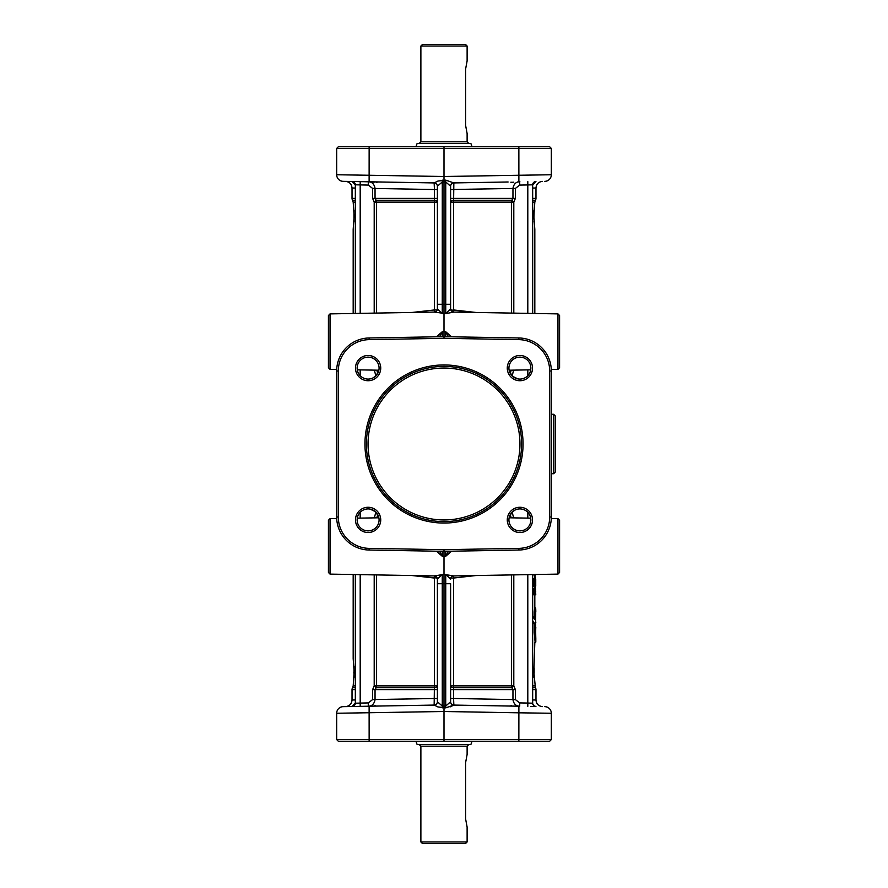 <?xml version="1.0" encoding="UTF-8"?>
<svg xmlns="http://www.w3.org/2000/svg" width="888" height="888" viewBox="0 0 888 888"><rect width="100%" height="100%" fill="white"/><g stroke="black" fill="none" stroke-linecap="round" stroke-linejoin="round"><path stroke-width="1.33" d="M553.646 473.726L555.289 472.072L555.289 415.928L553.646 414.274L553.646 473.726L551.326 473.726M551.326 414.274L553.646 414.274M534.221 632.467L535.142 642.368L534.221 632.467L534.221 624.941L534.953 624.941L535.808 642.035L535.231 624.297L532.667 620.701M532.667 622.466L534.543 624.619L532.667 621.767M532.667 616.649L535.187 619.769L535.275 607.747L534.687 607.581L534.221 611.876L534.221 617.959M532.667 689.61L535.975 689.61A3.308 3.308 0 0 0 535.397 687.745L533.855 671.872L534.82 642.701M533.821 588.489L533.988 594.927L534.421 586.946M533.966 579.009L534.421 585.791L533.655 578.854L533.655 586.135L534.243 585.803M534.654 585.791L534.854 584.382M535.109 594.916L534.365 594.916M535.042 580.219L534.72 578.699L535.409 579.032L535.409 582.306M534.11 574.525L534.11 575.235L534.609 574.902M534.82 578.843L535.231 574.503L534.11 575.235L534.443 574.525M534.754 578.887L534.754 577.133L535.397 578.554L534.754 578.887M535.719 594.749L535.087 594.916M534.898 587.268L535.009 586.358M535.397 578.554L535.397 577.466M535.053 586.335L535.764 586.002L534.854 581.995M534.876 579.431L535.73 585.558L535.73 579.365L535.719 586.002L534.854 579.964L534.743 585.47L534.421 579.187L535.342 584.371M534.876 588.966L534.154 588.722L535.087 587.268L534.421 594.916L535.409 587.601L535.764 594.594L535.409 587.601M534.854 579.964L534.598 580.63L534.854 579.964M535.764 586.002L535.409 579.032M535.73 585.558L535.409 584.926L535.73 585.558M535.375 587.401L535.631 586.224L535.42 587.456M535.32 586.335L535.209 587.29M534.887 590.032L534.576 593.695L535.73 594.028L534.854 593.695L535.73 594.028L535.409 588.2L534.565 590.165L535.087 588.533L535.697 589.199M534.676 589.71L534.754 588.533M535.042 593.695L535.009 589.454L535.409 593.695M534.032 677.577L534.032 666.167M534.021 666.322L534.01 677.222M534.154 672.349L534.154 668.32L534.154 672.349M534.154 672.582L534.154 673.237M535.397 608.491L534.865 619.447M535.73 608.768L535.642 627.638M535.808 611.432L535.73 608.724M535.353 626.118L535.642 632.467C535.997 644.699 535.497 631.801 535.797 627.372M532.667 621.356L535.231 624.297M534.898 624.619L534.543 632.467L535.286 632.467M535.409 614.984L535.675 621.267M534.221 611.876L535.087 608.491M527.805 574.636L527.805 703.052L532.667 703.196A3.308 3.308 0 0 0 533.621 705.516A3.308 3.308 0 0 1 532.667 703.196L532.667 574.547M517.915 181.818L519.891 181.785M453.535 312.054L453.557 202.131L450.605 202.131A3.308 1.876 180 0 1 453.624 200.255L453.846 182.928L508.114 181.984M450.605 186.236A3.308 3.297 -0 0 1 453.846 182.928L445.721 180.12L445.743 181.951L450.605 186.236A3.308 3.308 0 0 1 451.548 183.916A3.308 3.308 0 0 0 450.605 186.236A3.308 3.308 0 0 1 451.548 183.916A3.308 3.308 0 0 0 450.605 186.236A3.308 3.308 0 0 1 451.548 183.916A3.308 3.308 0 0 0 450.605 186.236L450.605 309.968M513.797 313.12L513.797 202.131L515.373 198.39L515.373 188.423L519.724 185.081L519.724 181.785C515.995 181.829 513.741 184.049 512.953 188.423L512.953 198.39L511.832 200.255L513.797 202.131L511.41 202.131L511.41 313.076M347.319 146.775L338.317 146.775L336.674 148.429L551.326 148.429L549.683 146.775L347.319 146.775M368.109 181.785L352.092 181.496A3.308 3.308 0 0 1 354.379 182.484A3.308 3.308 0 0 0 353.879 182.062A3.308 3.308 0 0 1 354.889 183.161A3.308 3.308 0 0 0 353.879 182.062A3.308 3.308 0 0 1 355.333 184.804L355.333 313.453M549.683 146.775L551.326 148.429L551.326 174.736A6.605 6.605 0 0 1 544.844 181.341A6.605 6.605 0 0 0 551.326 174.736L444 176.501L444 146.775M336.674 148.429L336.674 174.736A6.605 6.605 0 0 0 343.156 181.341L434.154 182.928L437.928 181.074M451.626 336.807L445.743 331.746L444 331.712L444 176.501L336.674 174.736A6.605 6.605 0 0 0 338.561 179.365A6.605 6.605 0 0 1 336.674 174.736A6.605 6.605 0 0 0 343.156 181.341A6.605 6.605 0 0 1 338.561 179.365A6.605 6.605 0 0 0 343.156 181.341L352.081 181.496A3.308 3.308 0 0 1 352.292 181.507A3.308 3.308 0 0 0 352.081 181.496A3.308 3.308 0 0 1 354.379 182.484M370.085 181.818L374.214 182.173M376.323 182.273L377.167 182.229M378.899 181.973L434.154 182.928L379.076 181.973M472.072 146.775L470.873 143.479L417.127 143.479L415.928 146.775M468.842 143.468L467.121 141.825L420.879 141.825L419.158 143.468M467.121 141.825L467.121 133.566L465.59 125.308L465.59 69.164L467.121 60.917L465.59 69.164M467.121 46.054L420.879 46.054L422.533 44.4L465.467 44.4L467.121 46.054L467.121 60.917M510.833 182.229L511.677 182.273M512.598 182.262L513.786 182.173M437.396 202.131L437.396 198.39L434.432 198.39L434.376 200.255A3.308 1.876 180 0 1 437.396 202.131L434.443 202.131L434.465 312.054M445.721 180.12L437.939 181.063L434.154 182.928L434.432 189.533L437.396 189.533L437.396 186.236A3.308 3.308 0 0 0 436.452 183.916A3.308 3.308 0 0 1 437.396 186.236A3.308 3.308 0 0 0 436.452 183.916A3.308 3.308 0 0 1 437.396 186.236L442.257 181.951L445.743 181.951L445.743 313.619L453.846 312.088L557.964 313.886L557.964 369.353L559.584 367.71L559.584 315.54L557.964 313.886M352.092 181.496L355.333 184.804A3.308 3.308 0 0 0 355.211 183.927A3.308 3.308 0 0 1 355.333 184.804L368.276 185.081L372.627 188.423L372.627 198.39L374.203 202.131L376.168 200.255L375.047 198.39L375.047 188.423C374.259 184.049 372.005 181.829 368.276 181.785L368.276 185.081M355.333 574.547L355.333 703.196A3.308 3.308 0 0 1 355.211 704.073A3.308 3.308 0 0 0 355.333 703.196A3.308 3.308 0 0 1 352.081 706.504L379.886 706.015M372.627 689.61L375.047 689.61L376.168 687.745L374.203 685.869L372.627 689.61L372.627 699.578L368.276 702.919L355.333 703.196L352.092 706.504A3.308 3.308 0 0 0 352.292 706.493A3.308 3.308 0 0 1 352.081 706.504A3.308 3.308 0 0 0 354.379 705.516A3.308 3.308 0 0 1 353.879 705.938A3.308 3.308 0 0 0 354.889 704.839A3.308 3.308 0 0 1 354.379 705.516M353.18 574.514L353.18 658.663L354.146 671.872L353.18 685.869L355.333 685.869M353.968 666.155L353.979 677.422M353.846 672.416L353.846 673.071M355.333 202.131L353.18 202.131L354.146 216.128L353.18 229.337L353.18 313.486M353.957 221.989L353.957 210.201M453.568 309.956L475.824 312.454L450.827 309.968M437.396 309.968L437.396 186.236A3.308 3.297 180 0 0 434.154 182.928L379.886 181.984M412.176 312.454L434.432 309.956L412.176 312.454M534.82 313.486L534.82 229.337L533.855 216.128L534.82 202.131L532.667 202.131M534.043 221.989L534.154 221.09M533.899 219.081L534.154 211.1M534.043 210.201L533.888 213.631M532.667 198.39L535.975 198.39A3.308 3.308 0 0 1 535.397 200.255L534.82 202.131M532.667 188.056L535.975 187.99C536.352 184.038 538.517 181.829 542.468 181.385M442.28 180.12L442.257 304.284L437.396 304.284L437.396 308.78A3.308 3.297 -0 0 1 434.321 312.077M453.557 202.131L453.624 200.255L511.832 200.255A3.308 2.453 -90 0 0 511.41 202.131L453.557 202.131M330.036 313.886L328.416 315.54L328.416 367.71L330.036 369.353L330.036 313.886L434.199 312.077L445.743 313.619L450.605 308.791A3.308 3.297 0 0 0 453.679 312.077M444 338.317L518.858 339.627A31.369 31.369 0 0 1 549.683 370.995L549.683 517.005A31.369 31.369 0 0 1 518.858 548.373L444 549.683L369.142 548.373A31.369 31.369 0 0 1 338.317 517.005L338.317 370.995A31.369 31.369 0 0 1 369.142 339.627L444 338.317L444 331.712L442.257 331.746L436.374 336.807M509.102 370.074L511.865 375.591M512.665 376.368L517.915 378.899M519.891 379.076A10.978 10.978 0 0 1 508.924 368.109A10.978 10.978 0 0 1 519.891 357.131A10.978 10.978 0 0 1 530.869 368.109A10.978 10.978 0 0 1 519.891 379.076M517.915 509.102L517.293 509.235M515.229 509.956L512.398 511.877M511.632 512.676L509.102 517.926M519.891 530.869A10.978 10.978 0 0 1 508.924 519.891A10.978 10.978 0 0 1 519.891 508.924A10.978 10.978 0 0 1 530.869 519.891A10.978 10.978 0 0 1 519.891 530.869M519.891 355.478A12.632 12.632 0 0 0 507.27 368.109A12.632 12.632 0 0 0 519.891 380.73A12.632 12.632 0 0 0 532.523 368.109A12.632 12.632 0 0 0 519.891 355.478M519.891 507.27A12.632 12.632 0 0 0 507.27 519.891A12.632 12.632 0 0 0 519.891 532.523A12.632 12.632 0 0 0 532.523 519.891A12.632 12.632 0 0 0 519.891 507.27M368.109 532.523A12.632 12.632 0 0 0 380.73 519.891A12.632 12.632 0 0 0 368.109 507.27A12.632 12.632 0 0 0 355.478 519.891A12.632 12.632 0 0 0 368.109 532.523M368.109 380.73A12.632 12.632 0 0 0 380.73 368.109A12.632 12.632 0 0 0 368.109 355.478A12.632 12.632 0 0 0 355.478 368.109A12.632 12.632 0 0 0 368.109 380.73M444 364.946A79.054 79.054 0 0 0 364.946 444A79.054 79.054 0 0 0 444 523.054A79.054 79.054 0 0 0 523.054 444A79.054 79.054 0 0 0 444 364.946M518.881 550.027A33.023 33.023 0 0 0 551.326 517.005L551.326 370.995A33.023 33.023 0 0 0 518.881 337.973L444 336.674L369.119 337.973A33.023 33.023 0 0 0 336.674 370.995L336.674 517.005A33.023 33.023 0 0 0 369.119 550.027L444 551.326L518.881 550.027L518.858 548.373M368.109 530.869A10.978 10.978 0 0 1 357.131 519.891A10.978 10.978 0 0 1 368.109 508.924A10.978 10.978 0 0 1 379.076 519.891A10.978 10.978 0 0 1 368.109 530.869M368.109 379.076A10.978 10.978 0 0 1 357.131 368.109A10.978 10.978 0 0 1 368.109 357.131A10.978 10.978 0 0 1 379.076 368.109A10.978 10.978 0 0 1 368.109 379.076M444 366.389A77.611 77.611 0 0 1 521.611 444A77.611 77.611 0 0 1 444 521.611A77.611 77.611 0 0 1 366.389 444A77.611 77.611 0 0 1 444 366.389M370.085 378.899L370.707 378.765M372.771 378.044L375.602 376.124M376.368 375.324L378.899 370.074M378.899 517.926L376.135 512.409M375.335 511.632L370.085 509.102M444 549.683L444 556.288L445.743 556.254L451.626 551.193M557.964 574.114L559.584 572.46L559.584 520.29L557.964 518.648L557.964 574.114L453.801 575.924L444 574.403L444 551.326M439.516 336.752L442.257 331.746L442.246 336.696M448.484 551.248L445.743 556.254L445.754 551.304M436.374 551.193L442.257 556.254L439.516 551.248M338.317 741.225L336.674 739.571L338.317 741.225L444 741.225L444 574.403L434.154 575.912L330.036 574.114L330.036 518.648L328.416 520.29L328.416 572.46L330.036 574.114M442.246 551.304L442.257 556.254L444 556.288M445.754 336.696L445.743 331.746L448.484 336.752M434.376 200.255L434.443 202.131L376.59 202.131A3.308 2.453 90 0 0 376.168 200.255L434.376 200.255M442.246 308.946L442.257 313.619L437.396 308.791C437.795 310.09 436.741 311.189 434.199 312.077M453.801 312.077C452.347 312.243 451.282 311.144 450.605 308.791L450.605 304.284L442.257 304.284L442.257 313.619M511.199 370.174L510.256 373.36M512.143 375.879L513.664 370.13M519.724 185.081L527.805 184.948L527.805 181.64M533.621 182.484A3.308 3.308 0 0 1 535.919 181.496A3.308 3.308 0 0 0 535.708 181.507A3.308 3.308 0 0 1 535.919 181.496A3.308 3.308 0 0 0 533.621 182.484A3.308 3.308 0 0 1 534.121 182.062A3.308 3.308 0 0 0 533.111 183.161A3.308 3.308 0 0 1 533.621 182.484A3.308 3.308 0 0 0 532.667 184.804A3.308 3.308 0 0 1 532.789 183.927A3.308 3.308 0 0 0 532.667 184.804L535.908 181.496M527.805 313.364L527.805 184.948L532.667 184.804L532.667 313.453M450.605 189.533L515.373 188.423M519.724 702.919L515.373 699.578L512.953 699.578C513.73 703.94 515.984 706.149 519.724 706.215L519.724 702.919L527.805 703.052L527.805 706.36M530.869 706.415L535.819 706.504M533.621 705.516A3.308 3.308 0 0 0 535.919 706.504A3.308 3.308 0 0 1 533.621 705.516M515.373 699.578L515.373 689.61L513.797 685.869L511.832 687.745L512.953 689.61L512.953 699.578L453.568 698.468L453.557 578.033L475.824 575.546L453.568 578.044L453.535 575.946M511.41 574.925L511.41 685.869A3.308 2.453 -90 0 0 511.832 687.745L453.624 687.745A3.308 1.876 0 0 1 450.605 685.869L450.605 689.61L515.373 689.61M510.256 514.64L511.199 517.826M513.664 517.871L512.143 512.121M527.838 512.321L527.816 518.115M535.975 689.61L535.975 700.01L532.667 699.944M434.465 575.946L434.443 685.869L437.396 685.869A3.308 1.876 0 0 1 434.376 687.745L434.154 705.072L343.156 706.659A6.605 6.605 0 0 0 336.674 713.264L444 711.499L518.881 712.809L518.881 706.204L453.846 705.072L508.924 706.027L453.846 705.072L450.072 706.926M511.677 705.727L510.833 705.771M509.102 706.027L517.915 706.182M436.452 704.084A3.308 3.308 0 0 0 437.396 701.764A3.308 3.297 180 0 1 434.154 705.072L437.928 706.937L445.721 707.88L453.846 705.072L453.568 698.468L450.605 698.468L450.605 701.764A3.308 3.308 0 0 0 451.548 704.084A3.308 3.308 0 0 1 450.605 701.764A3.308 3.308 0 0 0 451.548 704.084A3.308 3.308 0 0 1 450.605 701.764L445.743 706.049L442.257 706.049L437.396 701.764A3.308 3.308 0 0 1 436.452 704.084A3.308 3.308 0 0 0 437.396 701.764A3.308 3.308 0 0 1 436.452 704.084A3.308 3.308 0 0 0 437.396 701.764L437.396 578.033M444 741.225L549.683 741.225L551.326 739.571L549.683 741.225M518.858 741.225L518.881 712.809L551.326 713.264L551.326 739.571L336.674 739.571L336.674 713.264A6.605 6.605 0 0 1 343.156 706.659L357.131 706.415M472.072 741.225L470.873 744.521L417.127 744.521L415.928 741.225M419.158 744.533L420.879 746.175L467.121 746.175L468.842 744.533M467.121 841.946L420.879 841.946L422.533 843.6L465.467 843.6L467.121 841.946L467.121 827.083L465.59 818.836L465.59 762.692L467.121 754.434L465.59 762.692M370.085 706.182L378.899 706.027M375.402 705.738L374.214 705.827M434.432 578.044L412.176 575.546L437.174 578.033M368.276 702.919L368.276 706.215C372.005 706.171 374.259 703.951 375.047 699.578L375.047 689.61L437.396 689.61M355.333 699.944L352.025 700.01L352.025 689.61A3.308 3.308 0 0 1 352.603 687.745L353.18 685.869M450.605 578.033L450.605 579.22A3.308 3.297 180 0 1 453.679 575.924M434.199 575.924C435.653 575.757 436.718 576.856 437.396 579.209L437.396 583.716L442.257 583.716L442.257 574.381L437.396 579.209A3.308 3.297 180 0 0 434.321 575.924M442.28 707.88L442.257 583.716L445.743 583.716L445.721 707.88M453.846 705.072A3.308 3.297 0 0 1 450.605 701.764L450.605 583.716L445.743 583.716L445.743 574.381L450.605 579.209C450.205 577.91 451.259 576.812 453.801 575.924M374.203 574.88L374.203 685.869L434.443 685.869L434.376 687.745L376.168 687.745A3.308 2.453 90 0 0 376.59 685.869L376.59 574.925M360.195 181.64L360.195 313.364M353.18 202.131L352.603 200.255A3.308 3.308 0 0 1 352.025 198.39L352.025 187.99L355.333 188.056M377.744 373.36L376.801 370.174M374.336 370.13L375.857 375.879M360.162 375.68L360.184 369.885M376.801 517.826L377.744 514.64M375.857 512.121L374.336 517.871M360.195 574.636L360.195 706.36M437.396 698.468L372.627 699.578M360.184 518.115L360.162 512.321M527.816 369.885L527.838 375.68M444 336.674L444 331.712M372.627 188.423L434.432 189.533L434.432 198.39L372.627 198.39M551.326 713.264A6.605 6.605 0 0 0 544.844 706.659A6.605 6.605 0 0 1 551.326 713.264A6.605 6.605 0 0 0 544.844 706.659A6.605 6.605 0 0 1 551.326 713.264M534.82 685.869L532.667 685.869M533.655 591.73L534.743 591.73M533.688 589.987L534.776 590.176M534.865 577.389L534.865 574.902L534.865 577.389M535.73 591.719L534.854 591.719L534.854 593.972M535.286 611.876L534.543 611.876L534.543 618.459M549.439 179.365A6.605 6.605 0 0 1 544.844 181.341A6.605 6.605 0 0 0 549.439 179.365M518.881 181.796L518.858 146.775M369.119 181.796L369.142 146.775M445.754 310.012L445.754 308.624M532.667 200.255L535.397 200.255M515.373 198.39L450.605 198.39M549.683 370.995L551.326 370.995M336.674 517.005L338.317 517.005M369.142 339.627L369.119 337.973M519.957 444A75.957 75.957 0 0 0 444 368.043A75.957 75.957 0 0 0 368.043 444A75.957 75.957 0 0 0 444 519.957A75.957 75.957 0 0 0 519.957 444M336.674 370.995L338.317 370.995M369.119 550.027L369.142 548.373M518.858 339.627L518.881 337.973M549.683 517.005L551.326 517.005M434.443 309.968L437.174 309.968M535.397 687.745L532.667 687.745M450.605 685.869L513.797 685.869L513.797 574.88M369.119 706.204L369.142 741.225M453.557 578.033L450.827 578.033M442.246 578.61L442.246 579.376M338.561 708.635A6.605 6.605 0 0 1 343.156 706.659A6.605 6.605 0 0 0 336.674 713.264A6.605 6.605 0 0 1 338.561 708.635M355.333 687.745L352.603 687.745M352.025 689.61L355.333 689.61M352.603 200.255L355.333 200.255M355.333 198.39L352.025 198.39M376.59 313.076L376.59 202.131L374.203 202.131L374.203 313.12M445.754 577.733L445.743 574.381M534.82 607.714L534.82 595.104M534.82 587.268L534.82 586.524M534.854 580.064L534.854 585.514M535.675 584.626L535.73 585.514M534.854 591.752L534.898 590.054M535.808 642.046L535.808 637.75M535.642 632.467L535.475 637.418M535.664 621.2L535.808 622.61M535.164 619.635L532.545 616.194M420.879 141.825L420.879 46.054M535.975 198.39L535.975 187.99M559.584 367.71L557.964 369.353L551.293 369.475M530.735 369.83L509.124 370.207M328.416 520.29L330.036 518.648L336.707 518.525M357.265 518.17L378.876 517.793M559.584 520.29L557.964 518.648L551.293 518.525M530.735 518.17L509.124 517.793M328.416 367.71L330.036 369.353L336.707 369.475M357.265 369.83L378.876 370.207M532.689 703.54L533.411 705.272M533.832 705.716L535.864 706.504M535.975 700.01C536.352 703.962 538.517 706.171 542.468 706.615M467.121 754.434L467.121 746.175M420.879 841.946L420.879 746.175M352.025 700.01C351.648 703.962 349.484 706.171 345.532 706.615M352.025 187.99C351.648 184.038 349.484 181.829 345.532 181.385"/></g></svg>
